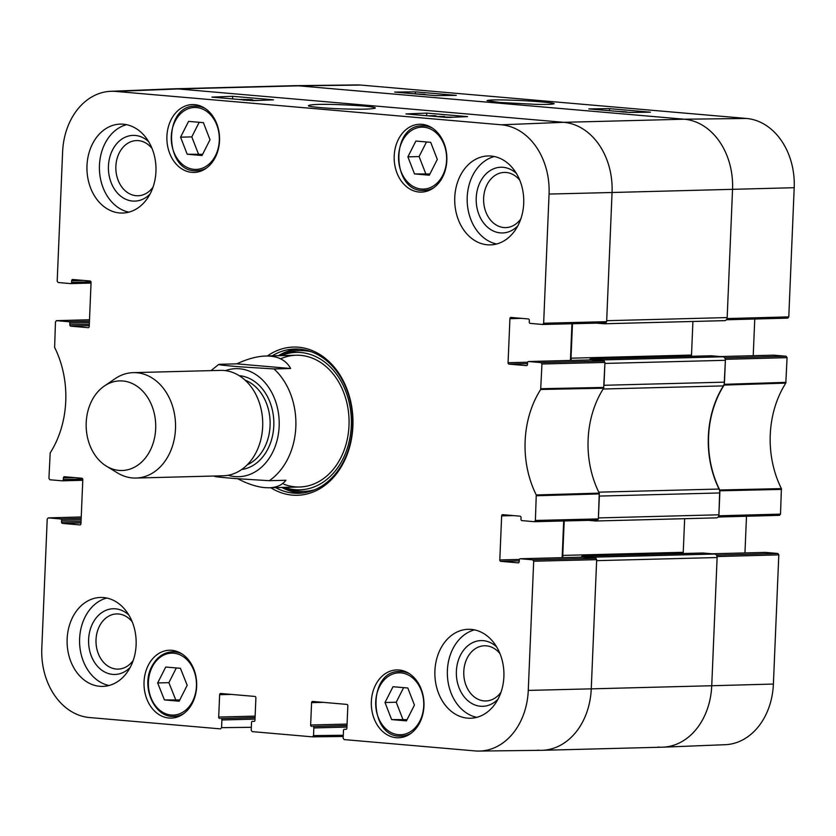 <?xml version="1.0" encoding="UTF-8"?>
<svg xmlns="http://www.w3.org/2000/svg" width="836" height="836" viewBox="0 0 836 836"><rect width="100%" height="100%" fill="white"/><g stroke="black" fill="none" stroke-linecap="round" stroke-linejoin="round"><path stroke-width="1.25" d="M725.387 360.306L724.467 382.156L603.979 385.281L604.898 363.43L725.387 360.306A3.292 2.56 -91.5 0 0 722.962 356.794L602.474 359.919A3.292 2.56 88.5 0 1 604.313 361.152M711.039 355.791A1.317 1.024 88.5 0 1 711.217 355.781L722.962 356.794M602.474 359.919L590.728 358.905A1.317 1.024 -91.5 0 0 589.673 359.94M603.143 389.012L723.359 385.898A6.594 5.11 -91.5 0 0 724.467 382.156M723.359 385.898A88.961 69.043 -91.5 0 0 719.033 489.05L598.785 492.164M719.827 492.958L718.908 514.798L598.419 517.923L599.339 496.072L719.827 492.958A6.594 5.11 -91.5 0 0 719.033 489.05M596.173 520.974L716.212 517.871A3.292 2.56 -91.5 0 0 716.442 517.871A3.292 2.56 -91.5 0 0 718.908 514.798M684.653 518.696L683.242 552.293A3.292 2.56 -91.5 0 0 683.367 553.516M702.773 553.014A1.317 1.024 88.5 0 1 702.951 553.014L714.696 554.028L594.208 557.152A3.292 2.56 88.5 0 1 596.047 558.375M532.71 559.827L520.358 558.751L582.682 557.142L595.702 558.27L532.71 559.827L533.681 561.228L528.268 690.411A65.041 50.473 88.5 0 1 478.997 751.073L541.331 750.32A65.898 51.142 -91.5 0 0 591.251 688.854L596.632 560.653L717.121 557.539A3.292 2.56 -91.5 0 0 714.696 554.028M717.121 557.539L711.739 685.739A65.898 51.142 88.5 0 1 662.373 747.185L541.885 750.31A65.898 51.142 88.5 0 1 537.423 750.174M787.794 318.119L726.369 319.78L787.794 318.119L788.787 316.886L794.2 187.703A65.041 50.473 -91.5 0 0 746.506 118.461L360.87 85.073A65.041 50.473 -91.5 0 0 357.003 84.927L294.669 85.68A65.898 51.142 88.5 0 1 298.577 85.826L178.089 88.94L563.736 122.328L178.089 88.94A65.898 51.142 88.5 0 0 173.627 88.815L294.115 85.69A65.898 51.142 88.5 0 1 298.577 85.826L684.224 119.214A65.898 51.142 88.5 0 1 732.545 189.375L727.174 317.575L606.685 320.7L612.057 192.499A65.898 51.142 -91.5 0 0 563.736 122.328A65.898 51.142 88.5 0 1 612.057 192.499L549.064 194.056L543.651 323.239L542.668 324.472L530.223 323.396A1.317 1.024 88.5 0 1 529.251 321.996L529.324 320.345A1.317 1.024 -91.5 0 0 528.352 318.944L510.995 317.44A1.317 1.024 -91.5 0 0 509.918 318.673L521.643 318.359M604.438 323.751L724.478 320.637A3.292 2.56 -91.5 0 0 724.707 320.648A3.292 2.56 -91.5 0 0 727.174 317.575M692.919 321.473L691.508 355.07A3.292 2.56 -91.5 0 0 691.644 356.282M597.656 520.086A3.292 2.56 88.5 0 1 595.953 520.995A3.292 2.56 88.5 0 1 595.723 520.995L588.45 520.358M571.563 360.41A3.292 2.56 88.5 0 1 571.019 358.184L572.472 323.731M596.716 323.135L603.989 323.762A3.292 2.56 88.5 0 0 604.219 323.772L724.707 320.648M605.922 322.863A3.292 2.56 88.5 0 1 604.219 323.772M716.536 555.261L717.163 556.546L711.739 685.739L591.251 688.854A65.898 51.142 88.5 0 1 541.885 750.31M594.208 557.152L582.462 556.128A1.317 1.024 -91.5 0 0 581.407 557.173M563.297 557.633A3.292 2.56 88.5 0 1 562.753 555.418L564.206 520.964M290.615 368.509L273.999 368.937L239.713 366.795C231.269 366.011 214.862 364.789 220.181 364.277L236.797 363.848L290.615 368.509C286.037 360.013 277.751 355.854 265.733 356.021L296.216 355.237M211.006 370.63L218.708 364.423L220.181 364.277M236.797 363.848C247.383 358.905 257.028 356.293 265.733 356.021M215.5 476.039C210.181 476.551 226.577 477.774 235.031 478.558L269.307 480.7L285.933 480.272C282.244 485.037 276.653 487.545 269.15 487.775L264.845 487.639C256.767 486.897 247.769 483.96 237.842 478.809M119.057 470.407A44.81 34.778 88.5 0 1 106.402 466.154A44.81 34.778 88.5 0 1 86.171 426.6A44.81 34.778 88.5 0 1 104.322 386.044A44.81 34.778 88.5 0 1 154.869 416.412A44.81 34.778 88.5 0 1 119.057 470.407M104.322 386.044L115.096 378.698A52.72 40.912 88.5 0 1 133.269 372.637A52.72 40.912 88.5 0 1 175.529 424.28A52.72 40.912 88.5 0 1 135.996 478.046A52.72 40.912 88.5 0 1 132.422 477.941A52.72 40.912 88.5 0 1 117.531 472.936L106.402 466.154M133.269 372.637L220.443 370.379A52.72 40.912 88.5 0 1 262.703 422.023A52.72 40.912 88.5 0 1 223.17 475.788L135.996 478.046M779.528 515.342L718.103 517.014L779.528 515.342L780.521 514.119L781.388 488.611A89.828 69.712 88.5 0 1 785.809 383.118L787.073 357.651L786.112 356.24L724.728 357.912M746.496 516.24L744.96 552.93M711.969 553.787L765.483 552.408A1.317 1.024 -91.5 0 0 765.306 552.408M765.483 552.408L777.846 553.474L716.462 555.135M773.394 684.057L711.739 685.739A65.898 51.142 88.5 0 1 662.917 747.175L725.209 744.698A65.041 50.473 -91.5 0 0 773.394 684.057L778.807 554.874L777.846 553.474M754.762 319.018L753.226 355.697M720.235 356.564L773.749 355.175A1.317 1.024 -91.5 0 0 773.572 355.175M773.749 355.175L786.112 356.24M724.802 358.027L725.429 359.323L724.143 385.072A88.961 69.043 -91.5 0 0 719.744 490L718.866 515.791L718.145 516.962M360.87 85.073L298.577 85.826L684.224 119.214A65.898 51.142 88.5 0 1 732.545 189.375L727.132 318.558L726.411 319.739M662.917 747.175A65.898 51.142 88.5 0 1 657.911 747.06M435.41 95.617L438.701 95.597M428.795 95.043L430.31 95.179M416.129 93.987L421.71 94.437M414.175 93.82L422.985 94.217C425.994 94.489 426.402 94.656 424.218 94.698M425.587 94.771L424.636 94.687M628.944 112.379L630.668 112.421M619.204 111.533L623.771 112.055M617.156 111.355L624.471 111.742C627.47 112.014 627.888 112.181 625.694 112.223M607.73 110.54L612.443 110.948M605.776 110.373L614.387 111.115M456.31 95.377L435.546 95.628L394.686 92.096L415.44 91.845L456.31 95.377M415.44 91.845L415.346 93.82M650.408 112.181L629.644 112.432L588.784 108.899L609.538 108.649L650.408 112.181M609.538 108.649L609.454 110.498M499.364 102.42L534.789 104.301C544.769 104.604 551.143 104.448 553.902 103.831C556.922 103.068 535.113 101.083 517.463 100.404C499.531 99.641 489.373 99.724 487.001 100.644L499.364 102.42M82.733 479.091L63.327 479.603A1.317 1.024 88.5 0 1 62.251 480.825L49.888 479.76L48.927 478.349L50.191 452.882A89.828 69.712 -91.5 0 0 54.612 347.389L55.479 321.881L56.472 320.658L89.504 319.76L56.472 320.658M63.327 479.603L63.39 477.952L75.125 477.649M80.057 524.904L79.88 524.914A1.317 1.024 -91.5 0 0 80.956 523.681L82.806 479.634A1.317 1.024 -91.5 0 0 81.834 478.234L64.466 476.729A1.317 1.024 -91.5 0 0 63.39 477.952M79.88 524.914L62.512 523.409L80.987 522.928M81.05 521.497L61.54 521.998A1.317 1.024 -91.5 0 0 62.512 523.409M61.54 521.998L61.613 520.358L81.113 519.856M81.176 518.424L60.652 518.957A1.317 1.024 88.5 0 1 61.613 520.358M60.652 518.957L48.289 517.881L81.238 516.993M251.333 727.299L221.582 727.665L220.505 728.887L89.494 717.539A65.041 50.473 88.5 0 1 41.8 648.297L47.213 519.114L48.289 517.881M221.582 727.665L221.906 719.974L255.011 719.117M255.064 717.685L220.944 718.573A1.317 1.024 88.5 0 1 221.906 719.974M220.944 718.573L255.074 717.539M255.137 716.118L218.698 717.058A1.317 1.024 -91.5 0 0 219.659 718.458M218.698 717.058L219.638 694.706L231.363 694.402M254.06 721.416L253.883 721.426A1.317 1.024 -91.5 0 0 254.959 720.193L255.9 697.841A1.317 1.024 -91.5 0 0 254.928 696.44L220.714 693.483A1.317 1.024 -91.5 0 0 219.638 694.706M253.883 721.426L252.524 721.311A1.317 1.024 88.5 0 1 252.608 721.311M343.272 735.262L313.521 735.617L312.445 736.85L252.179 731.625L251.208 730.225L251.531 722.534A1.317 1.024 88.5 0 1 252.524 721.311M313.521 735.617L313.845 727.937L346.95 727.08M347.013 725.648L312.883 726.526A1.317 1.024 88.5 0 1 313.845 727.937M312.883 726.526L347.013 725.502M347.076 724.07L310.637 725.021A1.317 1.024 -91.5 0 0 311.609 726.421M310.637 725.021L311.577 702.668L323.302 702.365M346.01 729.379L345.832 729.379A1.317 1.024 -91.5 0 0 346.909 728.156L347.839 705.803A1.317 1.024 -91.5 0 0 346.877 704.403L312.654 701.435A1.317 1.024 -91.5 0 0 311.577 702.668M345.832 729.379L346.386 729.222M478.997 751.073A65.041 50.473 88.5 0 1 475.13 750.927L344.118 739.588L343.147 738.188L343.471 730.497A1.317 1.024 88.5 0 1 344.547 729.274M518.31 562.847L518.132 562.847A1.317 1.024 -91.5 0 0 519.208 561.625L519.281 559.984A1.317 1.024 88.5 0 1 520.358 558.751M518.132 562.847L500.764 561.343L519.24 560.872M519.396 559.441L499.803 559.942A1.317 1.024 -91.5 0 0 500.764 561.343M499.803 559.942L501.642 515.896L513.377 515.593M540.976 362.594L528.624 361.528L590.947 359.908L603.968 361.037L540.976 362.594L541.947 363.994L540.683 389.471A89.828 69.712 -91.5 0 0 536.263 494.964L535.385 520.462L534.403 521.695L521.957 520.619A1.317 1.024 88.5 0 1 520.985 519.219L521.058 517.578A1.317 1.024 -91.5 0 0 520.086 516.178L502.729 514.673A1.317 1.024 -91.5 0 0 501.642 515.896M526.575 365.614L526.398 365.625A1.317 1.024 -91.5 0 0 527.474 364.391L527.547 362.751A1.317 1.024 88.5 0 1 528.624 361.528M526.398 365.625L509.03 364.12L527.506 363.639M527.662 362.207L508.069 362.719A1.317 1.024 -91.5 0 0 509.03 364.12M508.069 362.719L509.918 318.673M90.999 281.868L71.593 282.369A1.317 1.024 88.5 0 1 70.517 283.592L58.154 282.526L57.193 281.126L62.606 151.943A65.041 50.473 88.5 0 1 110.791 91.302A65.041 50.473 88.5 0 1 115.734 91.417L501.381 124.804A65.041 50.473 88.5 0 1 549.064 194.056M71.593 282.369L71.656 280.729L83.391 280.426M88.323 327.681L88.146 327.681A1.317 1.024 -91.5 0 0 89.222 326.458L91.072 282.411A1.317 1.024 -91.5 0 0 90.1 281L72.732 279.496A1.317 1.024 -91.5 0 0 71.656 280.729M88.146 327.681L70.778 326.176L89.253 325.695M89.316 324.274L69.816 324.776A1.317 1.024 -91.5 0 0 70.778 326.176M69.816 324.776L69.879 323.135L89.379 322.623M89.442 321.191L68.918 321.724A1.317 1.024 88.5 0 1 69.879 323.135M68.918 321.724L56.555 320.658M419.097 192.04A33.942 26.334 88.5 0 1 394.174 157.387A33.942 26.334 88.5 0 1 419.641 124.251A33.942 26.334 88.5 0 1 446.852 157.502A33.942 26.334 88.5 0 1 421.396 192.113A33.942 26.334 88.5 0 1 419.097 192.04M396.233 737.707A33.942 26.334 88.5 0 1 371.309 703.045A33.942 26.334 88.5 0 1 396.766 669.918A33.942 26.334 88.5 0 1 423.977 703.17A33.942 26.334 88.5 0 1 398.532 737.77A33.942 26.334 88.5 0 1 396.233 737.707M168.935 718.03A33.942 26.334 88.5 0 1 144.011 683.367A33.942 26.334 88.5 0 1 169.468 650.241A33.942 26.334 88.5 0 1 196.679 683.482A33.942 26.334 88.5 0 1 171.223 718.093A33.942 26.334 88.5 0 1 168.935 718.03M191.799 172.362A33.942 26.334 88.5 0 1 166.876 137.71A33.942 26.334 88.5 0 1 192.343 104.573A33.942 26.334 88.5 0 1 219.544 137.825A33.942 26.334 88.5 0 1 194.098 172.435A33.942 26.334 88.5 0 1 191.799 172.362M487.378 244.802A44.486 34.516 88.5 0 1 454.711 199.376A44.486 34.516 88.5 0 1 488.088 155.956A44.486 34.516 88.5 0 1 523.744 199.522A44.486 34.516 88.5 0 1 490.387 244.885A44.486 34.516 88.5 0 1 487.378 244.802M467.533 718.145A44.486 34.516 88.5 0 1 434.866 672.719A44.486 34.516 88.5 0 1 468.244 629.299A44.486 34.516 88.5 0 1 503.909 672.875A44.486 34.516 88.5 0 1 470.553 718.239A44.486 34.516 88.5 0 1 467.533 718.145M99.766 686.304A44.486 34.516 88.5 0 1 67.099 640.888A44.486 34.516 88.5 0 1 100.477 597.458A44.486 34.516 88.5 0 1 136.143 641.034A44.486 34.516 88.5 0 1 102.786 686.398A44.486 34.516 88.5 0 1 99.766 686.304M119.611 212.961A44.486 34.516 88.5 0 1 86.944 167.534A44.486 34.516 88.5 0 1 120.321 124.115A44.486 34.516 88.5 0 1 155.977 167.691A44.486 34.516 88.5 0 1 122.62 213.044A44.486 34.516 88.5 0 1 119.611 212.961M270.791 487.733A74.143 57.538 -91.5 0 0 351.214 440.342A74.143 57.538 -91.5 0 0 298.536 347.212A74.143 57.538 -91.5 0 0 267.374 355.979M187.201 154.242L180.576 137.177L188.581 121.377L203.388 122.652L210.014 139.727L202.009 155.527L187.201 154.242L202.625 154.315M179.144 701.195L164.42 699.92L157.659 682.939L165.716 667.034L180.43 668.309L187.191 685.301L179.144 701.195M391.635 719.587L385.009 702.522L393.014 686.722L407.822 687.997L414.447 705.072L406.442 720.872L391.635 719.587L407.048 719.66M414.51 173.919L407.884 156.854L415.879 141.054L430.686 142.329L437.312 159.404L429.307 175.205L414.51 173.919L429.923 173.992M115.734 91.417L178.089 88.94A65.898 51.142 -91.5 0 0 173.083 88.825L110.791 91.302M542.752 324.462L605.651 322.915L606.643 321.682L612.057 192.499L794.2 187.703M571.949 323.741L570.413 360.441M534.486 521.685L597.385 520.138L598.377 518.916L599.255 493.125A88.961 69.043 88.5 0 1 603.655 388.197L604.94 362.437L603.968 361.037M563.683 520.974L562.147 557.664M528.268 690.411L591.251 688.854L596.674 559.671L595.702 558.27M180.576 137.177L191.799 136.885L198.425 153.949M199.187 122.286L191.799 136.885M407.884 156.854L419.097 156.562L425.723 173.637M426.485 141.974L419.097 156.562M385.009 702.522L396.233 702.23L402.858 719.294M403.621 687.631L396.233 702.23M164.42 699.92L179.75 699.983M176.323 667.954L168.882 682.646L175.644 699.627M157.659 682.939L168.882 682.646M297.93 349.04A72.157 56.002 -91.5 0 0 278.398 355.697M281.816 487.451A72.157 56.002 -91.5 0 0 301.66 493.083M284.553 487.378A68.74 53.347 -91.5 0 0 350.744 432.588A68.74 53.347 -91.5 0 0 300.897 352.531A68.74 53.347 -91.5 0 0 281.136 355.624M283.864 484.222A65.898 51.142 -91.5 0 0 348.372 432.87A65.898 51.142 -91.5 0 0 300.678 355.373A65.898 51.142 -91.5 0 0 280.614 358.811M427.927 115.828L434.898 115.629L429.808 115.985M436.078 116.517L436.11 115.734M435.964 116.517L444.647 116.455L437.479 116.653M448.18 117.406L451.137 117.448M442.014 117.04L453.018 117.218M233.756 99.014L235.094 99.129M228.458 98.554L232.544 98.909M227.068 98.439L236.525 99.254M240.987 99.641L244.561 100.174M238.741 99.442L250.392 99.547C253.036 99.797 253.433 99.975 251.584 100.059L246.516 100.341M252.702 100.341L251.573 100.372M252.096 100.602L258.052 100.487M250.163 100.435L259.369 100.393M426.747 113.1L467.606 116.632L446.821 117.458L405.962 113.926L426.747 113.1L426.663 115.399M232.648 96.297L273.508 99.829L252.723 100.654L211.863 97.122L232.648 96.297L232.565 98.554M362.939 105.953C330.774 103.716 309.905 103.977 308.38 105.712C307.679 106.778 328.778 108.565 344.798 108.973C361.518 109.464 371.675 109.192 375.26 108.137C375.855 107.499 371.748 106.768 362.939 105.953M516.481 173.554A32.876 25.508 -91.5 0 0 503.073 167.304A32.876 25.508 -91.5 0 0 477.44 209.867A32.876 25.508 -91.5 0 0 517.829 225.835M520.828 218.917A27.598 21.422 88.5 0 1 505.738 227.601A27.598 21.422 88.5 0 1 483.616 200.567A27.598 21.422 88.5 0 1 504.307 172.425A27.598 21.422 88.5 0 1 506.177 172.477A27.598 21.422 88.5 0 1 519.825 180.315M494.337 156.52A44.486 34.516 -91.5 0 0 467.188 200.995A44.486 34.516 -91.5 0 0 496.605 243.997M148.714 141.723A32.876 25.508 -91.5 0 0 135.307 135.463A32.876 25.508 -91.5 0 0 109.673 178.037A32.876 25.508 -91.5 0 0 150.062 193.994M153.061 187.076A27.598 21.422 88.5 0 1 137.971 195.76A27.598 21.422 88.5 0 1 115.849 168.726A27.598 21.422 88.5 0 1 136.54 140.584A27.598 21.422 88.5 0 1 138.41 140.636A27.598 21.422 88.5 0 1 152.058 148.474M126.57 124.679A44.486 34.516 -91.5 0 0 99.421 169.154A44.486 34.516 -91.5 0 0 128.838 212.156M128.869 615.066A32.876 25.508 -91.5 0 0 115.472 608.817A32.876 25.508 -91.5 0 0 89.839 651.38A32.876 25.508 -91.5 0 0 130.228 667.347M133.217 660.419A27.598 21.422 88.5 0 1 118.137 669.113A27.598 21.422 88.5 0 1 96.004 642.079A27.598 21.422 88.5 0 1 116.706 613.927A27.598 21.422 88.5 0 1 118.576 613.99A27.598 21.422 88.5 0 1 132.224 621.827M106.726 598.033A44.486 34.516 -91.5 0 0 79.587 642.497A44.486 34.516 -91.5 0 0 108.993 685.51M496.636 646.907A32.876 25.508 -91.5 0 0 483.239 640.658A32.876 25.508 -91.5 0 0 457.605 683.221A32.876 25.508 -91.5 0 0 497.995 699.189M500.983 692.26A27.598 21.422 88.5 0 1 485.904 700.955A27.598 21.422 88.5 0 1 463.771 673.92A27.598 21.422 88.5 0 1 484.472 645.768A27.598 21.422 88.5 0 1 486.343 645.831A27.598 21.422 88.5 0 1 499.991 653.668M474.493 629.874A44.486 34.516 -91.5 0 0 447.354 674.338A44.486 34.516 -91.5 0 0 476.76 717.34M272.17 355.854A72.157 56.002 88.5 0 1 294.815 349.009A72.157 56.002 88.5 0 1 299.696 349.155A72.157 56.002 88.5 0 1 352.688 422.838A72.157 56.002 88.5 0 1 298.546 493.282A72.157 56.002 88.5 0 1 275.577 487.607M711.217 355.781L590.728 358.905M702.951 553.014L582.462 556.128M683.242 552.293L562.753 555.418M691.508 355.07L571.019 358.184M746.506 118.461L684.224 119.214L563.736 122.328L501.381 124.804M225.438 370.641A54.037 41.936 88.5 0 1 276.005 402.638A54.037 41.936 88.5 0 1 257.415 470.417A54.037 41.936 88.5 0 1 235.01 476.593A54.037 41.936 88.5 0 1 228.155 475.266M273.999 368.937A65.898 51.142 88.5 0 1 269.307 480.7M245.063 380.119A44.486 34.516 88.5 0 1 270.112 421.835A44.486 34.516 88.5 0 1 247.257 464.785M239.2 375.677A47.119 36.565 88.5 0 1 273.821 421.731A47.119 36.565 88.5 0 1 241.635 469.529M724.143 385.072L785.809 383.118M786.039 382.355L724.373 384.309M781.388 488.611L719.744 490M719.911 490.795L781.555 489.405M725.429 359.323L787.073 357.651M788.787 316.886L727.132 318.558M780.521 514.119L718.866 515.791M717.163 556.546L778.807 554.874M196.596 107.551A30.974 24.035 88.5 0 1 215.437 155.695A30.974 24.035 88.5 0 1 173.857 152.1A30.974 24.035 88.5 0 1 196.596 107.551M152.236 666.95A30.974 24.035 88.5 0 1 193.827 670.367A30.974 24.035 88.5 0 1 171.213 715.02A30.974 24.035 88.5 0 1 152.236 666.95M401.019 672.896A30.974 24.035 88.5 0 1 419.871 721.04A30.974 24.035 88.5 0 1 378.29 717.445A30.974 24.035 88.5 0 1 401.019 672.896M423.894 127.229A30.974 24.035 88.5 0 1 442.735 175.382A30.974 24.035 88.5 0 1 401.155 171.777A30.974 24.035 88.5 0 1 423.894 127.229M205.196 108.481A32.29 25.059 -91.5 0 0 197.474 106.214A32.29 25.059 -91.5 0 0 195.29 106.151C162.529 104.991 164.305 173.554 196.962 170.711A32.29 25.059 -91.5 0 0 206.732 167.858M432.494 128.159A32.29 25.059 -91.5 0 0 424.782 125.891A32.29 25.059 -91.5 0 0 422.588 125.828C389.827 124.668 391.603 193.231 424.26 190.389A32.29 25.059 -91.5 0 0 434.03 187.536M409.619 673.826A32.29 25.059 -91.5 0 0 401.907 671.559A32.29 25.059 -91.5 0 0 399.723 671.496C366.962 670.336 368.739 738.899 401.395 736.056A32.29 25.059 -91.5 0 0 411.166 733.203M182.321 654.149A32.29 25.059 -91.5 0 0 172.425 651.819C163.647 652.341 156.802 657.18 151.891 666.334C140.542 686.534 154.482 718.103 174.097 716.379A32.29 25.059 -91.5 0 0 183.857 713.526M300.187 349.197A71.833 55.751 -91.5 0 0 279.025 355.676M282.432 487.43A71.833 55.751 -91.5 0 0 303.907 492.812M311.347 351.768A70.402 54.633 -91.5 0 0 305.15 350.775A70.402 54.633 -91.5 0 0 283.717 354.454L281.084 355.624M284.501 487.378L287.187 488.412A70.402 54.633 -91.5 0 0 314.921 489.666M603.885 387.434L540.913 388.709M540.683 389.471L603.655 388.197M541.947 363.994L604.94 362.437M599.255 493.125L536.263 494.964M536.419 495.758L599.422 493.919M598.377 518.916L535.385 520.462M70.694 283.592L91.04 283.07L70.6 283.603M62.428 480.825L82.774 480.292L62.334 480.825M312.601 736.84L343.22 736.474L312.528 736.85M533.681 561.228L596.674 559.671M606.643 321.682L543.651 323.239M595.953 520.995L716.442 517.871M702.867 553.004L582.378 556.128M711.133 355.781L590.644 358.905M269.15 487.775L299.633 486.991M720.183 356.554L773.666 355.175M711.917 553.787L765.4 552.397M196.962 170.711L202.155 170.575M195.29 106.151L200.483 106.015M424.26 190.389L429.464 190.253M422.588 125.828L427.792 125.693M401.395 736.056L406.589 735.92M399.723 671.496L404.917 671.36M174.097 716.379L179.291 716.243M172.425 651.819L177.619 651.683M48.206 517.881L81.238 516.982M346.397 729.222L344.463 729.274M582.587 557.142L520.264 558.751M534.403 521.695L597.385 520.138M542.668 324.472L605.651 322.915M590.853 359.908L528.53 361.528"/></g></svg>
